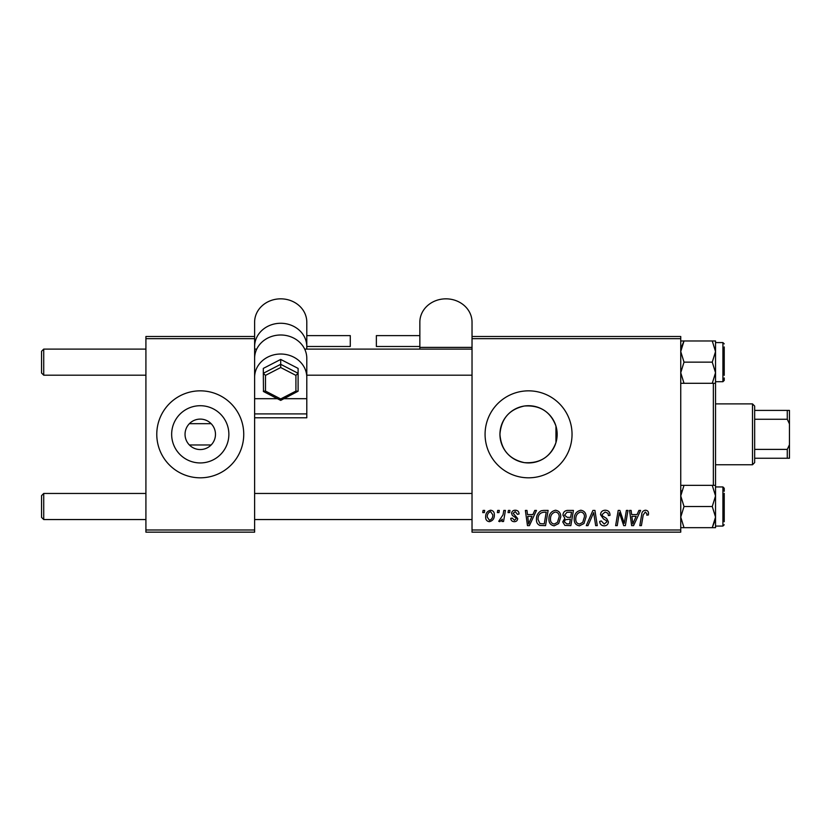 <?xml version="1.0" encoding="UTF-8"?>
<svg xmlns="http://www.w3.org/2000/svg" width="831" height="831" viewBox="0 0 831 831"><rect width="100%" height="100%" fill="white"/><g stroke="black" fill="none" stroke-linecap="round" stroke-linejoin="round"><path stroke-width="1.25" d="M185.043 433.969L185.043 434.322A15.218 15.218 0 0 0 200.261 449.55A15.218 15.218 0 0 0 215.478 434.322L215.478 433.969M215.478 434.686L215.478 434.322A15.218 15.218 0 0 0 200.261 419.104A15.218 15.218 0 0 0 185.043 434.322L185.043 434.686M171.653 434.322A28.607 28.607 0 0 0 200.261 462.94A28.607 28.607 0 0 0 228.868 434.322A28.607 28.607 0 0 0 200.261 405.715A28.607 28.607 0 0 0 171.653 434.322M156.779 434.322A43.482 43.482 0 0 0 200.261 477.815A43.482 43.482 0 0 0 243.743 434.322A43.482 43.482 0 0 0 200.261 390.84A43.482 43.482 0 0 0 156.779 434.322M555.949 442.58C550.579 456.946 540.057 463.636 524.392 462.638C509.299 459.325 501.155 449.893 499.94 434.322C501.176 418.741 509.31 409.309 524.34 406.027C540.005 404.988 550.538 411.667 555.949 426.074L557.165 434.322L555.949 442.58L555.949 426.074M557.165 434.322A28.607 28.607 0 0 1 528.558 462.94A28.607 28.607 0 0 1 499.94 434.322A28.607 28.607 0 0 1 528.558 405.715A28.607 28.607 0 0 1 557.165 434.322M485.075 434.322A43.482 43.482 0 0 0 528.558 477.815A43.482 43.482 0 0 0 572.04 434.322A43.482 43.482 0 0 0 528.558 390.84A43.482 43.482 0 0 0 485.075 434.322M211.136 444.98L189.395 444.98M680.745 532.162L472.029 532.162L472.029 529.991L680.745 529.991L680.745 532.162M680.745 338.664L472.029 338.664L472.029 336.493L680.745 336.493L680.745 529.991M508.395 510.421L509.974 510.421L509.642 512.592L508.032 512.592L508.395 510.421M497.717 510.421L499.306 510.421L498.974 512.592L497.354 512.592L497.717 510.421M555.544 510.224C559.055 510.868 560.79 513.059 560.769 516.809L558.692 523.54L554.173 525.836C550.558 525.182 548.803 522.917 548.917 519.063C548.886 514.223 551.098 511.283 555.544 510.224M534.759 510.421L536.473 510.421L529.399 525.639L527.467 525.639L525.379 510.421L526.979 510.421L527.488 514.576L532.889 514.576L534.759 510.421M567.324 510.421L573.421 510.421L570.845 525.639L564.841 525.389L562.743 521.941L564.841 518.232L562.951 515.158C563.138 512.353 564.592 510.774 567.324 510.421M592.918 510.421L594.944 510.421L597.271 525.639L595.671 525.639L593.677 512.592L587.974 525.639L586.27 525.639L592.918 510.421M648.523 513.579L648.388 514.971L646.798 515.168L646.944 513.838L645.313 512L643.236 514.867L641.407 525.639L639.808 525.639L641.688 514.482C641.875 512.01 643.121 510.587 645.417 510.224C647.484 510.359 648.523 511.481 648.523 513.579M626.377 510.421L627.976 510.421L625.369 525.639L623.707 525.639L619.344 512.727L617.236 525.639L615.626 525.639L618.202 510.421L619.864 510.421L624.258 523.312L626.377 510.421M472.029 338.664L472.029 529.991M638.914 510.421L640.628 510.421L633.565 525.639L631.633 525.639L629.545 510.421L631.134 510.421L631.643 514.576L637.045 514.576L638.914 510.421M605.269 510.224C608.469 510.39 610.037 512.114 609.985 515.376L608.406 515.563L608.001 513.319L605.165 512L602.08 514.555L602.485 515.885L606.609 518.471L608.406 521.795C608.209 524.403 606.786 525.753 604.147 525.836C601.395 525.67 599.909 524.195 599.702 521.432L601.291 520.933L604.199 524.06L606.827 521.899L606.235 520.538L603.503 518.949L600.501 514.701C600.782 511.844 602.371 510.348 605.269 510.224M580.848 510.224C584.349 510.868 586.094 513.059 586.073 516.809L583.985 523.54L579.467 525.836C575.862 525.182 574.107 522.917 574.211 519.063C574.179 514.223 576.392 511.283 580.848 510.224M519.063 513.974L517.484 514.379L515.22 511.605L513.143 513.309L517.682 518.534C517.505 520.549 516.404 521.598 514.368 521.691C512.156 521.629 510.951 520.518 510.764 518.326L512.343 518.129L514.441 520.299L516.103 518.783L515.947 517.89L512.353 515.438L511.553 513.433C511.854 511.314 513.101 510.244 515.293 510.224C517.703 510.317 518.96 511.564 519.063 513.974M543.619 510.421L548.117 510.421L545.552 525.639L539.818 525.441C537.387 524.257 536.275 522.252 536.462 519.417C536.369 515.532 537.937 512.654 541.178 510.785L543.619 510.421M490.602 510.224C493.105 510.556 494.352 512.031 494.362 514.638C494.507 518.492 492.845 520.85 489.355 521.691C486.821 521.286 485.595 519.739 485.668 517.059C485.564 513.35 487.215 511.075 490.602 510.224M503.815 510.421L505.425 510.421L503.555 521.494L501.945 521.494L502.35 519.198L499.784 521.691L498.714 521.286L503.015 514.846L503.815 510.421M483.091 510.421L484.681 510.421L484.348 512.592L482.728 512.592L483.091 510.421M189.395 423.675L211.136 423.675M254.618 532.162L145.913 532.162L145.913 529.991L254.618 529.991L254.618 532.162M254.618 338.664L145.913 338.664L145.913 336.493L254.618 336.493L254.618 377.336A26.093 23.31 0 0 1 280.701 354.027A26.093 23.31 0 0 1 306.795 377.336L306.795 398.693L284.005 398.693M145.913 338.664L145.913 529.991M254.618 417.785L306.795 417.785L306.795 413.9L254.618 413.9L254.618 529.991M634.074 520.871L636.182 516.352L631.861 516.352L632.817 523.977L634.074 520.871M582.739 522.367L584.484 516.726C584.505 514.057 583.248 512.478 580.734 512C577.348 513.028 575.696 515.438 575.79 519.23C575.727 521.951 576.974 523.561 579.519 524.06L582.739 522.367M569.547 523.862L570.346 519.115L565.205 519.749L564.332 521.878L566.835 523.862L569.547 523.862M570.648 517.339L571.52 512.197L566.991 512.28L564.529 515.199L567.293 517.339L570.648 517.339M529.918 520.871L532.017 516.352L527.706 516.352L528.651 523.977L529.918 520.871M544.253 523.862L546.216 512.197L544.191 512.197C539.994 512.592 537.948 515.023 538.041 519.51L539.953 523.603L544.253 523.862M557.445 522.367L559.19 516.726C559.211 514.057 557.954 512.478 555.43 512C552.044 513.028 550.402 515.438 550.496 519.23C550.434 521.951 551.67 523.561 554.225 524.06L557.445 522.367M489.428 520.299C491.817 519.427 492.928 517.599 492.783 514.805L490.581 511.605C488.264 512.53 487.153 514.347 487.246 517.069L489.428 520.299M43.721 375.186L41.55 373.015L41.55 351.274L43.721 349.103L43.721 375.186L145.913 375.186M43.721 519.552L41.55 517.381L41.55 495.64L43.721 493.458L43.721 519.552L145.913 519.552M680.745 383.309L684.017 383.309L680.745 372.724L684.017 362.15L712.26 362.15L715.533 372.724L715.533 379.092M724.227 346.932L724.227 375.321M680.745 527.675L684.017 527.675L680.745 517.09L684.017 506.505L680.745 495.93L684.017 485.346L712.26 485.346L715.533 495.93L715.533 381.709L722.918 381.709L722.918 342.58L715.533 342.58L715.533 351.565L712.26 362.15M684.017 362.15L680.745 351.565L684.017 340.98L680.745 340.98M681.275 347.451L684.017 340.98L712.26 340.98L715.533 351.565L715.533 372.724L712.26 383.309L715.533 383.309L715.533 372.724M715.533 351.565L715.533 340.98L712.26 340.98M684.017 383.309L712.26 383.309M724.227 377.96L724.227 380.411L724.227 377.96M724.227 493.323L724.227 521.723M715.533 489.563L715.533 495.93L712.26 506.505L715.533 517.09L715.533 526.075L722.918 526.075L722.918 486.945L715.533 486.945M684.017 506.505L712.26 506.505M684.017 485.346L680.745 485.346M715.533 485.346L712.26 485.346M715.335 519.552L712.26 527.675L715.533 527.675L715.533 517.09L712.26 527.675L684.017 527.675M715.533 495.93L715.533 517.09M724.227 491.287L724.227 488.244L724.227 491.287M681.275 491.817L681.534 490.851M713.351 485.346L713.351 383.309M752.491 464.768L752.491 403.887L754.662 406.068L754.662 462.587L752.491 464.768L715.533 464.768M752.491 403.887L715.533 403.887M789.45 458.245L787.279 458.245L787.279 449.394L789.45 444.751L789.45 458.245M754.662 458.245L787.279 458.245M754.662 410.41L789.45 410.41L789.45 444.751M754.662 449.394L787.279 449.394M789.45 423.903L787.279 419.26L787.279 410.41M754.662 419.26L787.279 419.26M419.852 346.496L376.37 346.496L376.37 335.62L419.852 335.62M472.029 336.493L472.029 322.148A26.093 23.31 0 0 0 445.935 298.838A26.093 23.31 0 0 0 419.852 322.148L419.852 349.103M419.852 347.389L472.029 347.389M350.277 335.62L350.277 346.496L306.795 346.496L306.795 335.62L350.277 335.62M277.398 398.693L254.618 398.693L254.618 358.296A26.093 23.31 0 0 1 280.701 334.997A26.093 23.31 0 0 1 306.795 358.296L306.795 377.336M306.795 413.9L306.795 398.693M254.618 336.493L254.618 322.148A26.093 23.31 0 0 1 280.701 298.838A26.093 23.31 0 0 1 306.795 322.148L306.795 349.103M254.618 413.9L254.618 398.693M254.618 346.569A26.093 23.31 0 0 1 280.701 323.269A26.093 23.31 0 0 1 306.795 346.569M295.919 375.383L298.1 373.285L298.1 391.224L295.919 391.079L295.919 375.383L280.701 367.531L280.701 359.428L263.313 368.403L263.313 373.285L280.701 364.31L298.1 373.285L298.1 368.403L280.701 359.428M280.701 398.932L280.701 400.397L263.489 391.526L263.313 373.285L265.484 375.383L265.484 391.079L280.701 398.932L295.919 391.079M298.1 391.224L280.701 400.397M263.313 391.224L265.484 391.079M280.701 367.531L265.484 375.383M472.029 349.103L304.676 349.103M256.727 349.103L254.618 349.103M145.913 349.103L43.721 349.103M472.029 375.186L306.795 375.186M254.618 519.552L472.029 519.552M43.721 493.458L145.913 493.458M254.618 493.458L472.029 493.458M722.918 342.58L724.227 343.878M722.918 381.709L724.227 380.411M722.918 526.075L724.227 524.766M722.918 486.945L724.227 488.244"/></g></svg>
